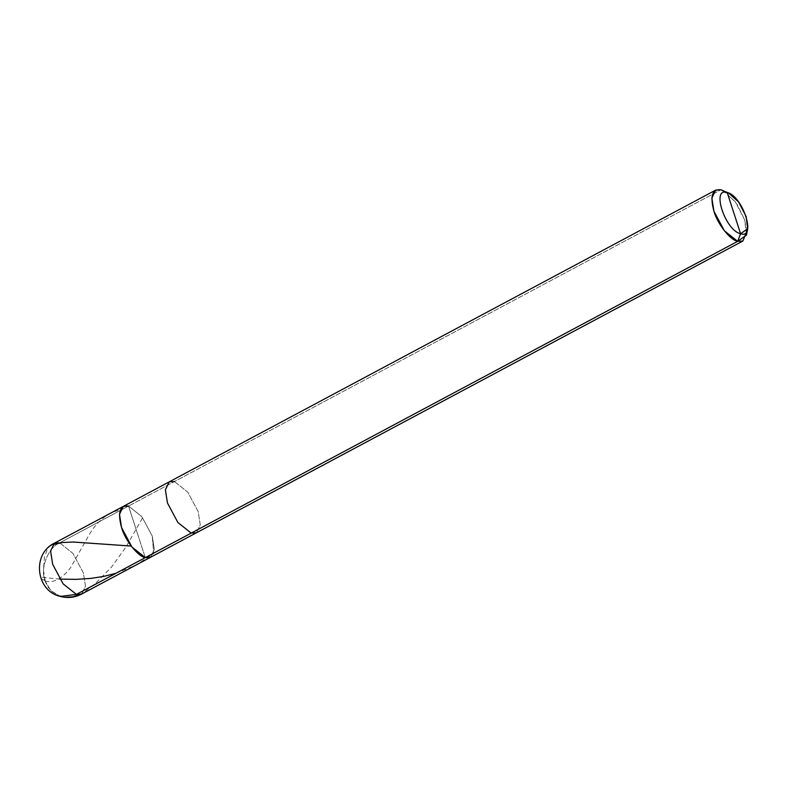 <?xml version="1.0" encoding="UTF-8"?>
<svg xmlns="http://www.w3.org/2000/svg" width="787" height="787" viewBox="0 0 787 787"><rect width="100%" height="100%" fill="white"/><g stroke="black" fill="none" stroke-linecap="round" stroke-linejoin="round"><path stroke-width="0.59" stroke-dasharray="3.94 2.95" d="M128.537 506.061L141.837 516.636L152.265 536.114L153.672 553.143L152.265 536.114L141.837 516.636L128.537 506.061L136.908 531.845L128.537 506.061L59.655 542.843L720.922 189.785L128.537 506.061L145.28 557.619L128.537 506.061L141.837 516.636L152.265 536.114L154.35 549.385L150.504 557.304L154.35 549.385L152.265 536.114L141.837 516.636L128.537 506.061L123.313 506.385M60.294 596.428L50.673 590.535L45.066 580.875C39.891 568.676 47.918 547.752 59.655 542.843C47.918 547.752 39.891 568.676 45.066 580.875L50.673 590.535L60.294 596.428M54.431 543.158L59.655 542.843L72.955 553.409L83.383 572.887L85.468 586.158L81.622 594.077L85.468 586.158L83.383 572.887L72.955 553.409L59.655 542.843M145.28 557.619L136.908 531.845L145.28 557.619M169.235 481.86L174.458 481.546L187.759 492.121L198.186 511.599L200.272 524.87L196.425 532.789L200.272 524.87L198.186 511.599L187.759 492.121L174.458 481.546M746.784 231.368L744.65 219.839L736.966 204.128L725.889 192.244M722.633 190.405L735.265 201.708L744.65 219.839L746.499 235.097M45.154 581.131C53.634 583.256 62.114 578.77 70.594 567.663L86.501 539.548C95.168 522.755 106.422 512.888 120.254 509.937M45.223 580.914L43.452 570.27L44.397 557.521L47.486 548.883L49.512 546.483L52.631 544.693M44.987 580.619L41.062 578.622L40.826 577.766L41.908 577.314L59.733 579.114M115.915 573.3L135.462 565.322L153.268 553.91M44.918 580.836L47.899 587.004L52.601 592.06L58.966 595.602L66.295 597.156M79.517 594.706L85.183 591.371L95.266 583.629L111.597 566.994L126.245 546.621L142.536 517.807"/><path stroke-width="1.18" d="M153.672 553.143L76.398 594.401L60.294 596.428L76.398 594.401L63.098 583.826L52.68 564.348L50.584 551.077L54.431 543.158L50.584 551.077L52.68 564.348L63.098 583.826L76.398 594.401L81.622 594.077L76.398 594.401L145.28 557.619C138.059 556.655 125.015 540.138 121.562 527.575C117.479 512.298 119.811 505.126 128.537 506.061L123.313 506.385L119.467 514.304L121.562 527.575L131.98 547.054L145.28 557.619L150.504 557.304L145.28 557.619L131.98 547.054L121.562 527.575L119.467 514.304L123.313 506.385L169.235 481.86L165.388 489.78L167.483 503.05L177.901 522.529L191.202 533.104L153.672 553.143M59.655 542.843L54.431 543.158L123.313 506.385M725.889 192.244L720.922 189.785L727.188 192.49C742.653 195.766 756.789 239.268 740.587 233.729L727.188 192.49C710.986 186.952 725.122 230.463 740.587 233.729L737.675 241.343L191.202 533.104L177.901 522.529L167.483 503.05L165.388 489.78L169.235 481.86L715.698 190.1L711.851 198.019L713.947 211.29L724.365 230.768L737.675 241.343C730.454 240.379 717.4 223.852 713.947 211.29C709.874 196.022 712.196 188.85 720.922 189.785L715.698 190.1M128.537 506.061C119.811 505.126 117.479 512.298 121.562 527.575C125.015 540.138 138.059 556.655 145.28 557.619L191.202 533.104L196.425 532.789L191.202 533.104L737.675 241.343L742.889 241.019L746.784 231.368M174.458 481.546L169.235 481.86M747.65 228.742L746.499 235.097L737.675 241.343L740.587 233.729C725.122 230.463 710.986 186.952 727.188 192.49L740.587 233.729L747.65 228.742L746.165 216.533L738.659 202.033L728.555 192.982L720.922 189.785L728.555 192.982M52.631 544.693L62.586 542.509L73.26 542.027L130.986 546.04M59.733 579.114L76.26 579.35L90.967 578.386L103.54 576.438L115.915 573.3M66.295 597.156L72.709 596.821L79.517 594.706M742.889 241.019L81.622 594.077C74.844 597.599 67.731 598.376 60.294 596.428C35.779 591.027 31.726 553.861 54.431 543.158"/></g></svg>
